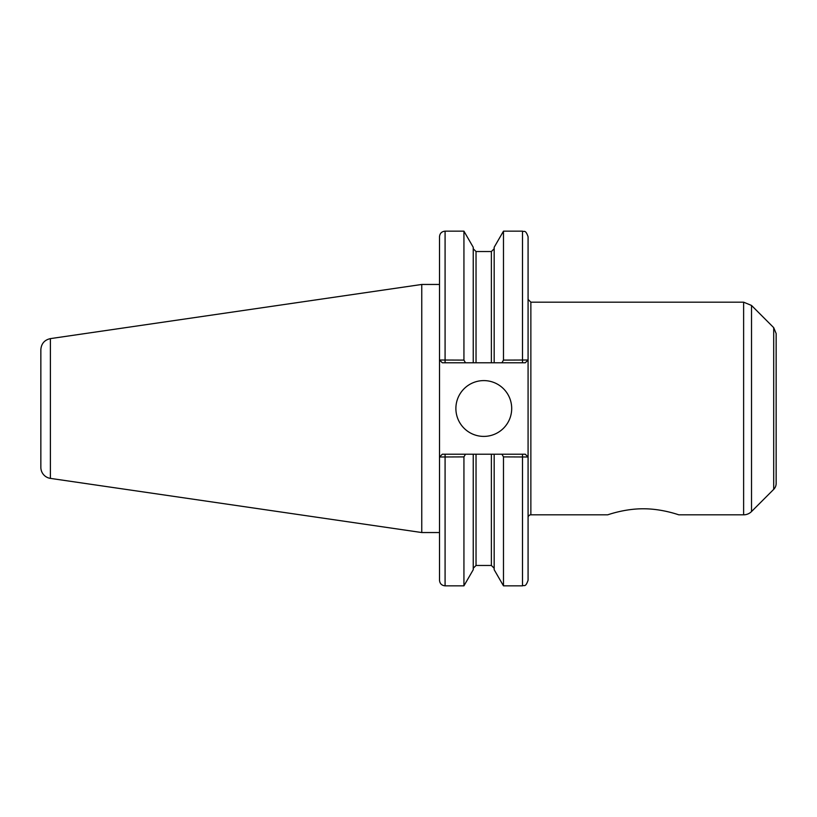 <?xml version="1.0" encoding="UTF-8"?>
<svg xmlns="http://www.w3.org/2000/svg" width="817" height="817" viewBox="0 0 817 817"><rect width="100%" height="100%" fill="white"/><g stroke="black" fill="none" stroke-linecap="round" stroke-linejoin="round"><path stroke-width="1.23" d="M528.017 456.999L525.28 454.211L501.914 454.211L503.476 456.897L528.078 456.999L528.078 517.61A2.788 2.788 0 0 1 530.866 514.822L607.664 514.822C607.439 515.006 624.239 508.685 643.245 508.787C662.26 508.685 679.06 515.006 678.825 514.822L743.623 514.822A11.162 11.162 0 0 0 751.517 511.554L751.517 305.446L743.623 302.178L743.623 514.822M465.496 362.789L473.237 362.789L473.237 247.275L463.933 231.16L463.933 360.103L439.505 360.001L439.505 236.746C439.832 233.356 441.691 231.497 445.081 231.16L445.081 362.789L465.496 362.789L463.933 360.103M439.556 360.001L442.293 362.789L439.505 360.001L439.505 580.254C439.832 583.644 441.691 585.503 445.081 585.84L463.933 585.84L463.933 456.897L465.496 454.211L442.293 454.211L439.556 456.999L463.933 456.897M442.293 454.211L439.556 456.999M501.914 454.211L473.237 454.211L473.237 569.725L463.933 585.84M473.237 454.211L465.496 454.211M528.017 360.001L503.476 360.103L501.914 362.789L525.28 362.789L528.078 360.001L528.078 580.254C525.423 587.883 524.146 584.768 522.492 585.84L522.492 454.211M473.237 362.789L494.173 362.789L494.173 247.275L503.476 231.16L522.492 231.16C524.146 232.232 525.423 229.117 528.078 236.746L528.078 360.001L525.28 362.789M503.476 231.16L503.476 360.103M494.173 362.789L501.914 362.789M503.476 456.897L503.476 585.84L522.492 585.84M494.173 454.211L494.173 569.725L503.476 585.84M530.866 514.822L530.866 302.178L528.078 299.39L528.078 360.001M525.28 454.211L528.078 456.999M442.293 362.789L445.081 362.789M455.886 408.5A27.901 27.901 0 0 1 483.787 380.599A27.901 27.901 0 0 1 511.697 408.5A27.901 27.901 0 0 1 483.787 436.401A27.901 27.901 0 0 1 455.886 408.5M773.699 489.363L773.699 327.637L776.15 333.55L776.15 483.45A8.374 8.374 0 0 1 773.699 489.363L751.517 511.554M776.15 408.5L776.15 461.523M40.85 408.5L40.85 467.334A11.162 11.162 0 0 0 50.399 478.384L50.399 338.616C44.496 339.943 41.31 343.62 40.85 349.666L40.85 458.868M50.399 338.616L421.756 284.459L421.756 532.541L439.505 532.541M445.081 454.211L445.081 585.84M522.492 231.16L522.492 362.789M476.035 454.211L476.035 565.466L473.237 568.254M473.237 248.746L476.035 251.534L476.035 362.789M491.374 454.211L491.374 565.466L494.173 568.254M476.035 251.534L491.374 251.534L491.374 362.789M445.081 231.16L463.933 231.16M476.035 565.466L491.374 565.466M491.374 251.534L494.173 248.746M530.866 302.178L743.623 302.178M773.699 327.637L751.517 305.446M50.399 478.384L421.756 532.541M421.756 284.459L439.505 284.459"/></g></svg>
